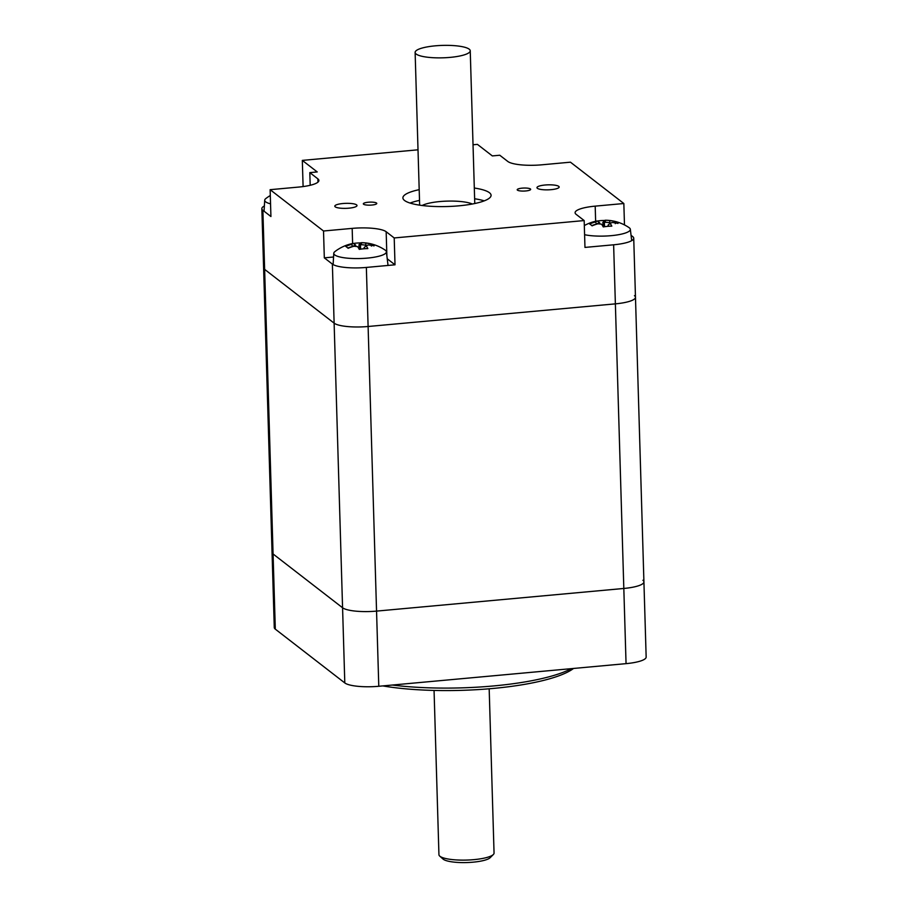 <?xml version="1.0" encoding="UTF-8"?>
<svg xmlns="http://www.w3.org/2000/svg" width="908" height="908" viewBox="0 0 908 908"><rect width="100%" height="100%" fill="white"/><g stroke="black" fill="none" stroke-linecap="round" stroke-linejoin="round"><path stroke-width="1.36" d="M410.053 203.063A44.117 9.943 178.3 0 1 419.519 200.396M474.634 198.761A44.117 9.943 178.3 0 1 484.236 200.861M474.316 188.024A44.117 9.943 178.3 0 1 489.435 192.712A44.117 9.943 178.3 0 1 491.08 195.288A44.117 9.943 178.3 0 1 447.281 206.525A44.117 9.943 178.3 0 1 402.891 197.899A44.117 9.943 178.3 0 1 419.201 189.659M472.319 204.016A27.569 6.208 -1.7 0 0 447.122 201.122A27.569 6.208 -1.7 0 0 422.141 205.503M530.408 188.955A6.731 1.521 178.3 0 1 530.658 189.352A6.731 1.521 178.3 0 1 523.973 191.066A6.731 1.521 178.3 0 1 517.197 189.749A6.731 1.521 178.3 0 1 522.985 188.081A6.731 1.521 178.3 0 1 530.408 188.955M376.525 203.04A6.731 1.521 178.3 0 1 376.775 203.437A6.731 1.521 178.3 0 1 370.089 205.151A6.731 1.521 178.3 0 1 363.325 203.835A6.731 1.521 178.3 0 1 369.113 202.166A6.731 1.521 178.3 0 1 376.525 203.04M558.749 186.367A11.1 2.497 178.3 0 1 559.169 187.014A11.1 2.497 178.3 0 1 548.148 189.84A11.1 2.497 178.3 0 1 536.969 187.672A11.1 2.497 178.3 0 1 546.514 184.903A11.1 2.497 178.3 0 1 558.749 186.367M356.583 204.868A11.1 2.497 178.3 0 1 357.003 205.514A11.1 2.497 178.3 0 1 345.982 208.352A11.1 2.497 178.3 0 1 334.814 206.173A11.1 2.497 178.3 0 1 344.359 203.415A11.1 2.497 178.3 0 1 356.583 204.868M595.637 221.268L595.194 206.139L623.841 203.517L570.451 162.18L541.804 164.813A27.569 6.208 -1.7 0 1 507.81 161.465L499.763 155.234L492.329 155.915L477.415 144.372L473.034 144.769M418.021 149.809L302.319 160.398L303.102 186.571M302.319 160.398L317.233 171.941L309.81 172.622L317.857 178.853L317.959 182.133M333.565 257.009L324.315 257.849L323.52 231.007L270.13 189.681L298.789 187.059A27.569 6.208 -1.7 0 0 318.89 180.465A27.569 6.208 -1.7 0 0 317.857 178.853M270.13 189.681L270.924 216.524L262.877 210.293A27.569 6.208 178.3 0 1 261.844 208.681A27.569 6.208 178.3 0 1 264.376 205.968M310.184 185.289L309.81 172.622M386.876 255.806L386.161 231.722A27.569 6.208 -1.7 0 0 352.168 228.385L352.622 243.514M386.161 231.722L394.208 237.953L395.014 264.807L387.228 258.791M595.194 206.139A27.569 6.208 -1.7 0 0 575.093 212.722A27.569 6.208 -1.7 0 0 576.115 214.333L584.173 220.565L394.208 237.953M631.06 235.331L632.694 236.591A27.569 6.208 178.3 0 1 633.727 238.202A27.569 6.208 178.3 0 1 613.626 244.797L584.968 247.419L584.173 220.565M323.52 231.007L352.168 228.385M395.014 264.807L366.355 267.429A27.569 6.208 178.3 0 1 332.373 264.092L324.315 257.849M261.844 208.681L272.048 552.359A27.569 6.208 -1.7 0 0 273.07 553.971L342.566 607.758A27.569 6.208 -1.7 0 0 376.559 611.107L623.819 588.463A27.569 6.208 -1.7 0 0 643.92 581.88L646.155 657.052A27.569 6.208 -1.7 0 1 626.055 663.646L378.784 686.278A27.569 6.208 -1.7 0 1 344.802 682.941L275.306 629.142A27.569 6.208 -1.7 0 1 274.273 627.53L272.048 552.359A27.569 6.208 -1.7 0 0 273.07 553.971L342.566 607.758A27.569 6.208 -1.7 0 0 376.559 611.107L623.819 588.463L615.374 303.862L368.115 326.494A27.569 6.208 178.3 0 1 334.121 323.157L264.625 269.358A27.569 6.208 178.3 0 1 263.604 267.747A27.569 6.208 -1.7 0 0 264.625 269.358L334.121 323.157A27.569 6.208 -1.7 0 0 368.115 326.494L615.374 303.862A27.569 6.208 -1.7 0 0 635.475 297.279A27.569 6.208 178.3 0 1 615.374 303.862L613.626 244.797M623.841 203.517L624.477 224.912M382.813 685.915A117.995 26.582 -1.7 0 0 573.538 668.458M571.336 668.651A121.309 27.331 178.3 0 1 392.29 685.041M626.055 663.646L623.819 588.463A27.569 6.208 -1.7 0 0 643.92 581.88A27.569 6.208 -1.7 0 0 642.898 580.269M633.727 238.202L635.475 297.279A27.569 6.208 -1.7 0 0 634.442 295.668M584.321 225.57A42.812 42.812 0 0 1 596.499 221.087A42.574 11.089 84.7 0 1 597.464 221.053L599.62 222.71A40.327 19.352 -84.4 0 0 596.715 223.947L595.353 221.972A42.574 39.975 127.4 0 0 589.655 223.981A41.961 4.744 55.4 0 1 592.095 225.842A42.574 39.975 -52.6 0 1 597.793 223.833A41.961 35.582 66.6 0 1 601.573 224.197L603.287 225.502A40.758 10.612 -95.3 0 1 604.16 226.784M597.464 221.053A41.961 20.135 95.6 0 0 595.353 221.972M591.823 225.604A40.758 38.261 -52.6 0 1 596.692 223.981L596.715 223.947M599.666 223.958L599.62 222.71M601.573 224.197A42.574 11.089 84.7 0 1 603.253 226.932A41.961 29.396 -20.6 0 1 611.822 226.137A42.574 11.089 -95.3 0 0 610.142 223.402L608.088 225.059A40.758 10.612 84.7 0 1 608.882 226.251M608.088 225.059L608.11 226.308M610.142 223.402A41.961 20.135 -84.4 0 1 612.253 222.494A42.574 39.975 -52.6 0 1 618.03 223.447A41.961 14.188 -64.2 0 0 616.918 222.301A41.961 14.188 -64.2 0 0 615.59 221.586L615.284 223.652M615.59 221.586A42.574 39.975 127.4 0 0 609.813 220.633L609.643 222.789A40.758 38.261 -52.6 0 1 611.129 222.925M609.813 220.633A41.961 35.582 -113.4 0 0 606.033 220.258L604.422 222.256A40.327 34.198 66.6 0 1 609.62 222.755M604.422 222.256L604.399 222.278A40.758 10.612 84.7 0 0 602.844 222.437L604.444 220.496A41.961 38.851 36.1 0 0 597.26 221.041M606.033 220.258A42.574 11.089 -95.3 0 0 605.693 220.235A42.574 11.089 -95.3 0 0 604.444 220.496M604.399 222.278L604.524 226.728M609.677 223.788L609.643 222.789M602.844 222.437L603.389 225.638M605.693 220.235A42.812 42.812 0 0 1 629.108 227.658A26.321 5.925 178.3 0 1 629.335 227.829A26.321 5.925 178.3 0 1 630.334 229.259A26.321 5.925 178.3 0 1 613.865 235.388A26.321 5.925 178.3 0 1 584.593 234.695M353.518 243.492A41.961 20.203 95.6 0 0 351.407 244.411A42.574 39.997 127.6 0 0 345.71 246.42A41.961 4.676 55.5 0 1 348.139 248.281A42.574 39.997 -52.4 0 1 353.825 246.272A41.961 35.548 66.7 0 1 357.604 246.647A42.574 11.009 84.8 0 1 359.273 249.371A41.961 29.419 -20.5 0 1 367.854 248.588A42.574 11.009 -95.2 0 0 366.185 245.852A41.961 20.203 -84.4 0 1 368.296 244.944A42.574 39.997 -52.4 0 1 374.085 245.898A41.961 14.119 -64.2 0 0 372.984 244.763A41.961 14.119 -64.2 0 0 371.656 244.036A42.574 39.997 127.6 0 0 365.879 243.083A41.961 35.548 -113.3 0 0 362.099 242.708A42.574 11.009 -95.2 0 0 361.77 242.686A42.812 42.812 0 0 1 385.151 250.097A26.321 5.925 178.3 0 1 385.401 250.279A26.321 5.925 178.3 0 1 386.388 251.709A26.321 5.925 178.3 0 1 364.051 258.36A26.321 5.925 178.3 0 1 334.768 254.932A26.321 5.925 178.3 0 1 333.781 253.264A26.321 5.925 178.3 0 1 334.916 251.595A42.812 42.812 0 0 1 352.576 243.526A42.574 11.009 84.8 0 1 353.518 243.492L355.675 245.137L355.72 246.409M351.407 244.411L352.758 246.397A40.327 19.409 -84.4 0 1 355.675 245.137M347.866 248.043A40.758 38.284 -52.4 0 1 352.747 246.42L352.758 246.59M357.604 246.647L359.341 247.975A40.758 10.533 -95.2 0 1 360.192 249.223M366.185 245.852L364.119 247.532A40.758 10.533 84.8 0 1 364.914 248.701M364.153 248.758L364.119 247.532M365.879 243.083L365.686 245.205A40.758 38.284 -52.4 0 1 367.173 245.376M371.656 244.036L371.349 246.102M365.731 246.216L365.708 245.228A40.327 34.163 66.7 0 0 360.487 244.695L360.589 249.167M362.099 242.708L360.487 244.695A40.758 10.533 84.8 0 0 358.921 244.888L360.521 242.947A41.961 38.862 35.9 0 0 353.337 243.48M361.77 242.686A42.574 11.009 -95.2 0 0 360.521 242.947M358.921 244.888L359.477 248.145M270.55 203.846A26.321 5.925 178.3 0 1 265.749 201.905A26.321 5.925 178.3 0 1 264.716 200.203A26.321 5.925 178.3 0 1 265.851 198.534A42.812 42.812 0 0 1 270.3 195.526M439.722 856.096L443.036 859.059A24.266 5.471 -1.7 0 0 463.909 862.6A24.266 5.471 -1.7 0 0 488.311 858.911A24.266 5.471 -1.7 0 0 490.218 857.651L493.35 854.507A27.569 6.208 178.3 0 1 491.171 855.938A27.569 6.208 178.3 0 1 463.455 860.126A27.569 6.208 178.3 0 1 439.722 856.096A27.569 6.208 178.3 0 1 438.939 854.689L434.058 690.432M489.174 688.797L494.054 853.055A27.569 6.208 178.3 0 1 493.35 854.507M467.359 53.674A27.569 6.208 -1.7 0 0 470.242 50.791A27.569 6.208 -1.7 0 0 442.502 45.4A27.569 6.208 -1.7 0 0 415.126 52.426A27.569 6.208 -1.7 0 0 436.476 57.84A27.569 6.208 -1.7 0 0 467.359 53.674M366.355 267.429L378.784 686.278M332.373 264.092L344.802 682.941M262.877 210.293L275.306 629.142M643.92 581.88L635.475 297.279M630.334 229.259L631.696 240.643M333.781 253.264L333.111 264.568M386.388 251.709L388.034 265.442M264.716 200.203L264.058 211.212M415.126 52.426L419.655 205.163M470.242 50.791L474.771 203.528"/></g></svg>
